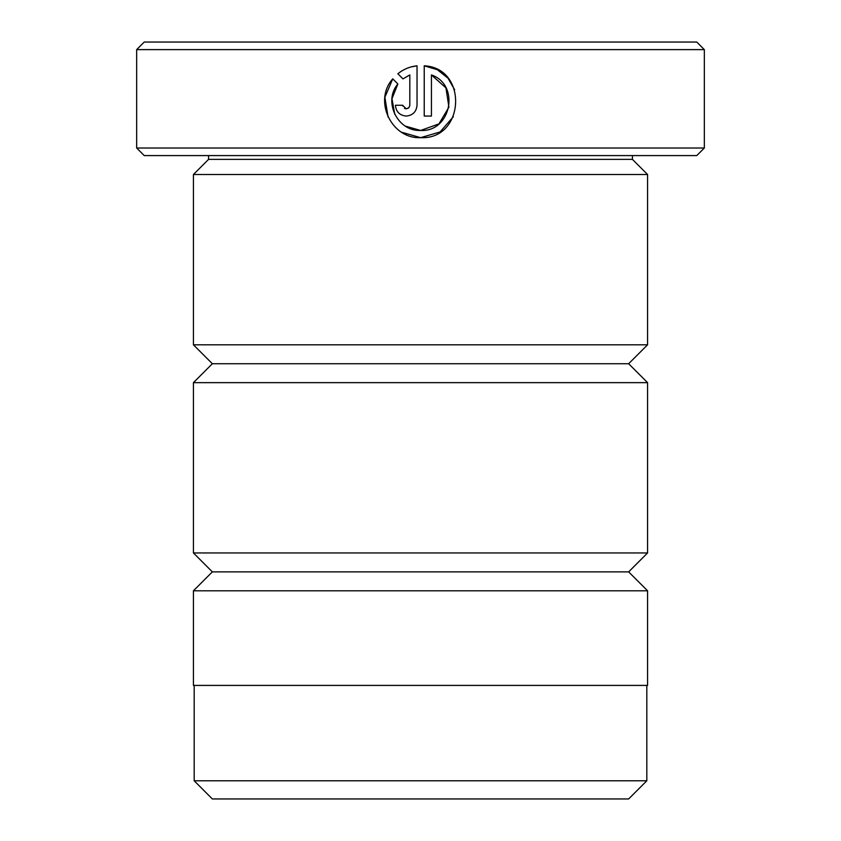 <?xml version="1.0" encoding="UTF-8"?>
<svg xmlns="http://www.w3.org/2000/svg" width="841" height="841" viewBox="0 0 841 841"><rect width="100%" height="100%" fill="white"/><g stroke="black" fill="none" stroke-linecap="round" stroke-linejoin="round"><path stroke-width="1.26" d="M194.187 685.415L194.187 780.784L646.813 780.784L646.813 685.415M394.765 114.344L391.969 98.723L397.867 83.974C382.834 101.467 397.625 131.617 420.626 130.46L405.457 126.139M437.215 69.677L424.232 65.808C468.416 67.963 464.831 139.932 420.626 137.661L440.074 131.963L453.373 116.668M454.634 89.777L448.116 78.36M447.875 78.087L437.425 69.782M402.713 106.04L402.618 105.251L406.224 108.846L404.479 108.394M408.474 108.058L406.224 108.846L408.779 107.785L409.809 105.63L409.83 74.933L402.965 78.886L397.835 73.756C403.449 69.225 409.84 66.576 417.031 65.808L417.031 105.251C416.379 111.811 412.773 115.417 406.224 116.058C399.675 115.417 396.069 111.821 395.417 105.251L402.618 105.251M212.352 571.88L628.648 571.88L647.57 590.803L193.43 590.803L212.352 571.88L193.43 552.957L647.57 552.957L647.57 382.655L193.43 382.655L212.352 363.733L628.648 363.733L647.57 382.655M628.648 571.88L647.57 552.957M628.648 363.733L647.57 344.81L647.57 174.507L193.43 174.507L208.568 159.369L632.432 159.369L647.57 174.507M212.352 363.733L193.43 344.81L647.57 344.81M704.337 148.016L696.769 155.585L144.231 155.585L136.662 148.016L704.337 148.016L704.337 49.619L136.662 49.619L144.231 42.05L696.769 42.05L704.337 49.619M632.432 159.369L632.432 155.585M208.568 159.369L208.568 155.585M401.556 132.205L420.626 137.661C391.464 139.133 373.12 100.584 392.747 78.854L397.867 83.974M448.905 107.206L438.939 123.9L420.626 130.46C451.133 132.195 460.447 84.825 431.433 74.933L431.433 116.058L424.232 116.058L424.232 65.808M136.662 148.016L136.662 49.619M193.43 344.81L193.43 174.507M193.43 552.957L193.43 382.655M646.813 780.784L628.648 798.95L212.352 798.95L194.187 780.784M647.57 590.803L647.57 685.415L193.43 685.415L193.43 590.803M402.965 78.886L409.83 74.933M417.031 65.808L410.976 66.944M401.262 71.285L397.835 73.756M392.747 78.854L384.884 97.251L388.069 117.046M431.433 74.933L445.951 87.895L448.915 107.154"/></g></svg>
